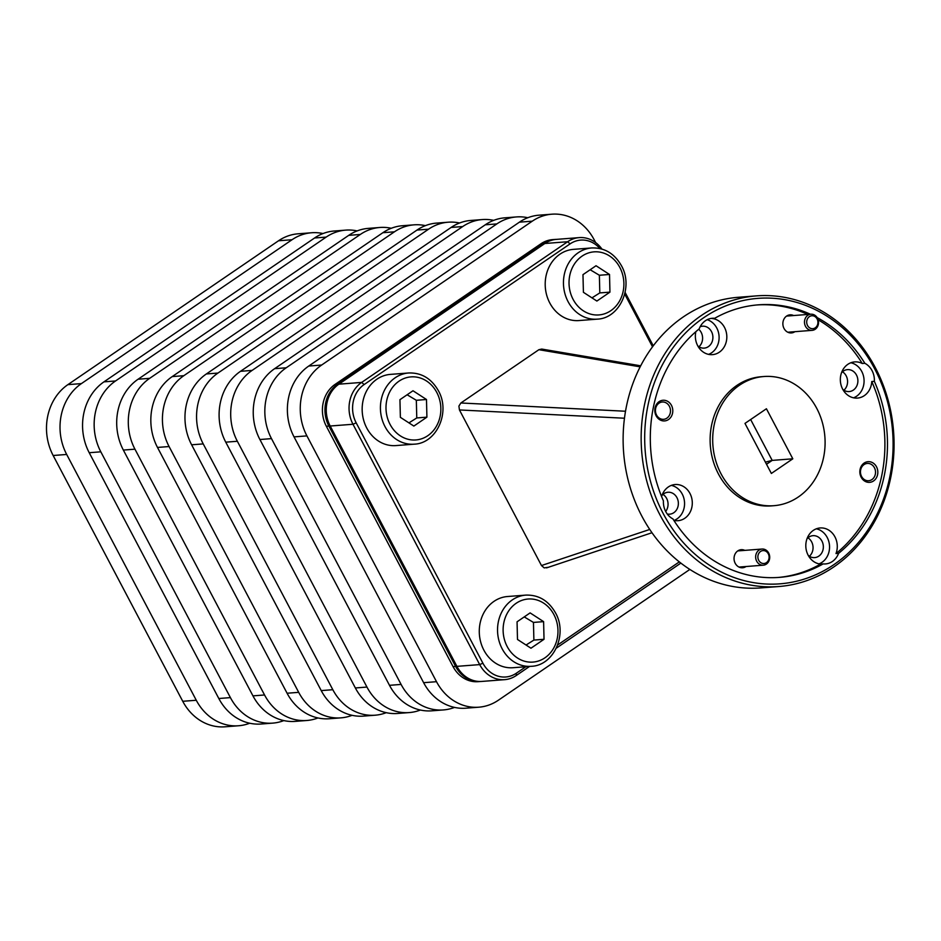 <?xml version="1.0" encoding="UTF-8"?>
<svg xmlns="http://www.w3.org/2000/svg" width="941" height="941" viewBox="0 0 941 941"><rect width="100%" height="100%" fill="white"/><g stroke="black" fill="none" stroke-linecap="round" stroke-linejoin="round"><path stroke-width="1.41" d="M758.705 560.318A6.481 5.611 85.6 0 0 766.433 562.636A6.481 5.611 85.6 0 0 768.279 553.779A6.481 5.611 85.6 0 0 760.54 551.473A6.481 5.611 85.6 0 0 758.705 560.318M768.668 553.026A8.093 7.022 -94.4 0 1 763.304 565.188A8.093 7.022 -94.4 0 1 756.693 561.201A8.093 7.022 -94.4 0 1 762.057 549.038A8.093 7.022 -94.4 0 1 768.668 553.026M807.531 325.492A6.481 5.611 85.6 0 0 815.271 327.809A6.481 5.611 85.6 0 0 817.106 318.952A6.481 5.611 85.6 0 0 809.378 316.635A6.481 5.611 85.6 0 0 807.531 325.492M817.506 318.199A8.093 7.022 -94.4 0 1 812.142 330.35A8.093 7.022 -94.4 0 1 805.531 326.374A8.093 7.022 -94.4 0 1 810.895 314.212A8.093 7.022 -94.4 0 1 817.506 318.199M559.942 254.176A35.699 30.947 -94.4 0 1 573.422 249.365L591.677 247.954A35.699 30.947 85.6 0 0 578.197 252.764A35.699 30.947 85.6 0 0 568.046 301.579A35.699 30.947 85.6 0 0 597.182 319.152L578.927 320.563A35.699 30.947 -94.4 0 1 546.768 295.439A35.699 30.947 -94.4 0 1 559.942 254.176M591.971 297.862L599.805 292.91L599.37 275.254L590.16 269.749M599.805 292.91L609.944 292.133L596.888 301.049L583.408 292.31L582.973 274.654L596.029 265.738L609.521 274.478L609.944 292.133M609.521 274.478L599.37 275.254M494.025 601.334A35.699 30.947 -94.4 0 1 507.505 596.523L525.76 595.112A35.699 30.947 85.6 0 0 512.28 599.923A35.699 30.947 85.6 0 0 502.129 648.737A35.699 30.947 85.6 0 0 531.265 666.31L513.01 667.722A35.699 30.947 -94.4 0 1 480.851 642.609A35.699 30.947 -94.4 0 1 494.025 601.334M526.054 645.02L533.888 640.08L533.453 622.424L524.243 616.908M533.888 640.08L544.027 639.292L530.971 648.208L517.491 639.468L517.056 621.813L530.112 612.897L543.604 621.636L544.027 639.292M543.604 621.636L533.453 622.424M376.906 379.199A35.699 30.947 -94.4 0 1 390.386 374.389L408.641 372.977A35.699 30.947 85.6 0 0 395.161 377.788A35.699 30.947 85.6 0 0 385.01 426.602A35.699 30.947 85.6 0 0 414.146 444.176L395.89 445.587A35.699 30.947 -94.4 0 1 363.732 420.474A35.699 30.947 -94.4 0 1 376.906 379.199M408.935 422.885L416.769 417.945L416.334 400.29L407.124 394.773M416.769 417.945L426.908 417.157L413.852 426.073L400.372 417.334L399.937 399.678L412.993 390.762L426.485 399.502L426.908 417.157M426.485 399.502L416.334 400.29M323.01 233.544A51.826 44.921 85.6 0 0 311.612 232.756L298.085 233.803A51.826 44.921 85.6 0 0 278.512 240.778L67.881 384.646A51.826 44.921 85.6 0 0 53.155 455.503L182.742 701.292A51.826 44.921 85.6 0 0 225.04 726.805L238.555 725.758A51.826 44.921 85.6 0 0 249.706 723.229M311.612 232.756A51.826 44.921 85.6 0 0 292.039 239.732L81.408 383.599A51.826 44.921 85.6 0 0 66.682 454.456L196.269 700.257A51.826 44.921 85.6 0 0 238.555 725.758M357.145 230.91A51.826 44.921 85.6 0 0 345.747 230.122L334.149 231.016A51.826 44.921 85.6 0 0 314.576 237.991L103.957 381.858A51.826 44.921 85.6 0 0 89.219 452.715L218.818 698.516A51.826 44.921 85.6 0 0 261.104 724.017L272.702 723.123A51.826 44.921 85.6 0 0 283.841 720.594M345.747 230.122A51.826 44.921 85.6 0 0 326.174 237.097L115.543 380.964A51.826 44.921 85.6 0 0 100.816 451.821L230.404 697.61A51.826 44.921 85.6 0 0 272.702 723.123M391.28 228.275A51.826 44.921 85.6 0 0 379.882 227.475L368.284 228.381A51.826 44.921 85.6 0 0 348.711 235.356L138.092 379.223A51.826 44.921 85.6 0 0 123.353 450.069L252.953 695.87A51.826 44.921 85.6 0 0 295.239 721.382L306.837 720.488A51.826 44.921 85.6 0 0 317.976 717.948M379.882 227.475A51.826 44.921 85.6 0 0 360.309 234.462L149.678 378.329A51.826 44.921 85.6 0 0 134.951 449.175L264.55 694.976A51.826 44.921 85.6 0 0 306.837 720.488M425.414 225.64A51.826 44.921 85.6 0 0 414.016 224.84L402.419 225.734A51.826 44.921 85.6 0 0 382.858 232.709L172.227 376.588A51.826 44.921 85.6 0 0 157.488 447.434L287.087 693.235A51.826 44.921 85.6 0 0 329.374 718.748L340.971 717.854A51.826 44.921 85.6 0 0 352.11 715.313M414.016 224.84A51.826 44.921 85.6 0 0 394.444 231.815L183.813 375.694A51.826 44.921 85.6 0 0 169.086 446.54L298.685 692.341A51.826 44.921 85.6 0 0 340.971 717.854M459.549 222.993A51.826 44.921 85.6 0 0 448.151 222.205L436.553 223.099A51.826 44.921 85.6 0 0 416.992 230.075L206.361 373.953A51.826 44.921 85.6 0 0 191.623 444.799L321.222 690.6A51.826 44.921 85.6 0 0 363.508 716.113L375.106 715.207A51.826 44.921 85.6 0 0 386.245 712.678M448.151 222.205A51.826 44.921 85.6 0 0 428.578 229.181L217.959 373.059A51.826 44.921 85.6 0 0 203.221 443.905L332.82 689.706A51.826 44.921 85.6 0 0 375.106 715.207M493.684 220.359A51.826 44.921 85.6 0 0 482.286 219.571L470.688 220.465A51.826 44.921 85.6 0 0 451.127 227.44L240.496 371.307A51.826 44.921 85.6 0 0 225.758 442.164L355.357 687.965A51.826 44.921 85.6 0 0 397.643 713.466L409.241 712.572A51.826 44.921 85.6 0 0 420.38 710.043M482.286 219.571A51.826 44.921 85.6 0 0 462.713 226.546L252.094 370.413A51.826 44.921 85.6 0 0 237.355 441.27L366.955 687.071A51.826 44.921 85.6 0 0 409.241 712.572M527.819 217.724A51.826 44.921 85.6 0 0 516.421 216.936L504.835 217.83A51.826 44.921 85.6 0 0 485.262 224.805L274.631 368.672A51.826 44.921 85.6 0 0 259.904 439.529L389.492 685.319A51.826 44.921 85.6 0 0 431.778 710.831L443.376 709.937A51.826 44.921 85.6 0 0 454.515 707.409M516.421 216.936A51.826 44.921 85.6 0 0 496.848 223.911L286.229 367.778A51.826 44.921 85.6 0 0 271.49 438.624L401.089 684.425A51.826 44.921 85.6 0 0 443.376 709.937M595.653 242.59L594.136 239.708A51.826 44.921 85.6 0 0 551.849 214.195L538.97 215.183A51.826 44.921 85.6 0 0 519.397 222.17L308.766 366.037A51.826 44.921 85.6 0 0 294.039 436.883L423.626 682.684A51.826 44.921 85.6 0 0 465.913 708.197L478.804 707.197A51.826 44.921 85.6 0 0 498.365 700.222L689.847 569.434M551.849 214.195A51.826 44.921 85.6 0 0 532.277 221.17L321.646 365.037A51.826 44.921 85.6 0 0 306.919 435.895L436.506 681.696A51.826 44.921 85.6 0 0 478.804 707.197M778.83 586.525L760.798 587.913A145.749 126.341 -94.4 0 1 641.868 516.174A145.749 126.341 -94.4 0 1 738.344 297.285L756.376 295.886A145.749 126.341 85.6 0 0 659.9 514.774A145.749 126.341 85.6 0 0 778.83 586.525A145.749 126.341 85.6 0 0 875.318 367.637A145.749 126.341 85.6 0 0 756.376 295.886M874.683 368.837A143.161 124.094 -94.4 0 1 833.985 564.565A143.161 124.094 -94.4 0 1 663.099 513.363A143.161 124.094 -94.4 0 1 703.797 317.646A143.161 124.094 -94.4 0 1 874.683 368.837M625.506 411.241L460.878 402.983L458.902 406.089L459.443 409.947L624.459 418.227M649.749 529.454L541.475 565.541L544.216 567.905L547.544 567.376M823.14 563.906L820.564 564.106A18.138 15.726 -94.4 0 1 808.143 555.202A18.138 15.726 -94.4 0 1 820.152 527.96A18.138 15.726 -94.4 0 1 834.949 536.888A18.138 15.726 -94.4 0 1 836.008 553.555L838.584 553.355A18.138 15.726 -94.4 0 1 825.516 563.93A18.138 15.726 -94.4 0 1 823.14 563.906A136.68 118.472 -94.4 0 1 779.419 577.374A136.68 118.472 -94.4 0 1 672.933 518.914A18.138 15.726 -94.4 0 1 665.734 511.575A18.138 15.726 -94.4 0 1 663.429 500.883A136.68 118.472 -94.4 0 1 699.21 328.856A18.138 15.726 -94.4 0 1 712.266 318.281A18.138 15.726 -94.4 0 1 714.654 318.305L712.078 318.505A18.138 15.726 -94.4 0 1 724.499 327.409A18.138 15.726 -94.4 0 1 712.49 354.639A18.138 15.726 -94.4 0 1 697.693 345.712A18.138 15.726 -94.4 0 1 695.846 331.679M661.605 496.577A18.138 15.726 -94.4 0 1 675.168 484.533A18.138 15.726 -94.4 0 1 689.965 493.46A18.138 15.726 -94.4 0 1 677.955 520.702A18.138 15.726 -94.4 0 1 673.874 520.397M674.05 520.432A18.138 15.726 85.6 0 0 682.237 494.06A18.138 15.726 85.6 0 0 671.345 485.391M667.263 514.009A10.998 9.528 85.6 0 0 669.686 514.174A10.998 9.528 85.6 0 0 676.955 497.66A10.998 9.528 85.6 0 0 667.981 492.249A10.998 9.528 85.6 0 0 662.005 495.366M665.675 511.457A10.998 9.528 85.6 0 0 666.651 498.459A10.998 9.528 85.6 0 0 662.97 494.39M819.035 563.871A18.138 15.726 85.6 0 0 827.221 537.487A18.138 15.726 85.6 0 0 816.329 528.818M808.272 555.449A10.998 9.528 85.6 0 0 814.659 557.613A10.998 9.528 85.6 0 0 821.94 541.099A10.998 9.528 85.6 0 0 812.965 535.676A10.998 9.528 85.6 0 0 806.978 538.805M809.378 556.26A10.998 9.528 85.6 0 0 811.636 541.887A10.998 9.528 85.6 0 0 807.954 537.829M871.778 381.528A18.138 15.726 -94.4 0 1 857.474 398.078A18.138 15.726 -94.4 0 1 842.665 389.151A18.138 15.726 -94.4 0 1 854.675 361.909A18.138 15.726 -94.4 0 1 862.274 363.497L864.85 363.297A18.138 15.726 -94.4 0 1 872.048 370.636A18.138 15.726 -94.4 0 1 874.354 381.328L871.778 381.528A136.68 118.472 -94.4 0 1 836.008 553.555M853.569 397.82A18.138 15.726 85.6 0 0 861.744 371.436A18.138 15.726 85.6 0 0 850.852 362.767M842.795 389.398A10.998 9.528 85.6 0 0 849.194 391.562A10.998 9.528 85.6 0 0 856.475 375.036A10.998 9.528 85.6 0 0 847.5 369.625A10.998 9.528 85.6 0 0 841.513 372.754M843.901 390.209A10.998 9.528 85.6 0 0 846.171 375.835A10.998 9.528 85.6 0 0 842.477 371.777M708.585 354.381A18.138 15.726 85.6 0 0 716.771 327.997A18.138 15.726 85.6 0 0 707.197 319.681M697.822 345.959A10.998 9.528 85.6 0 0 704.209 348.123A10.998 9.528 85.6 0 0 711.49 331.608A10.998 9.528 85.6 0 0 702.515 326.198A10.998 9.528 85.6 0 0 700.163 326.727M698.928 346.77A10.998 9.528 85.6 0 0 701.186 332.396A10.998 9.528 85.6 0 0 698.716 329.256M746.06 566.517A9.069 7.857 -94.4 0 1 735.203 563.294A9.069 7.857 -94.4 0 1 735.874 552.743A9.069 7.857 -94.4 0 1 744.802 550.379M794.886 331.691A9.069 7.857 -94.4 0 1 784.029 328.468A9.069 7.857 -94.4 0 1 784.712 317.905A9.069 7.857 -94.4 0 1 793.639 315.541M861.18 477.252A10.363 8.987 -94.4 0 1 864.12 463.078A10.363 8.987 -94.4 0 1 876.494 466.783A10.363 8.987 -94.4 0 1 873.542 480.957A10.363 8.987 -94.4 0 1 861.18 477.252M874.412 467.701A8.681 7.528 85.6 0 0 867.331 463.431A8.681 7.528 85.6 0 0 861.58 476.464A8.681 7.528 85.6 0 0 868.672 480.733A8.681 7.528 85.6 0 0 874.412 467.701M656.148 415.828A10.363 8.987 -94.4 0 1 659.088 401.654A10.363 8.987 -94.4 0 1 671.462 405.359A10.363 8.987 -94.4 0 1 668.51 419.533A10.363 8.987 -94.4 0 1 656.148 415.828M669.38 406.277A8.681 7.528 85.6 0 0 662.299 402.007A8.681 7.528 85.6 0 0 656.547 415.04A8.681 7.528 85.6 0 0 663.628 419.31A8.681 7.528 85.6 0 0 669.38 406.277M773.89 505.693L771.302 505.893A64.776 56.154 -94.4 0 1 718.453 474.005A64.776 56.154 -94.4 0 1 761.328 376.718L763.904 376.518A64.776 56.154 85.6 0 0 721.029 473.805A64.776 56.154 85.6 0 0 773.89 505.693A64.776 56.154 85.6 0 0 816.764 408.406A64.776 56.154 85.6 0 0 763.904 376.518M480.428 681.496A30.606 26.524 -94.4 0 1 472.064 680.555A30.606 26.524 -94.4 0 1 455.609 666.416L453.068 666.616A30.606 26.524 85.6 0 0 469.535 680.755A30.606 26.524 85.6 0 0 478.04 681.672L480.439 681.496M326.351 426.273L328.88 426.073A30.606 26.524 -94.4 0 1 325.668 402.889A30.606 26.524 -94.4 0 1 337.584 384.234L543.533 243.554A30.606 26.524 -94.4 0 1 555.096 239.437L552.555 239.626A30.606 26.524 85.6 0 0 541.004 243.743L335.043 384.422A30.606 26.524 85.6 0 0 323.128 403.077A30.606 26.524 85.6 0 0 326.351 426.273L453.068 666.616M555.096 239.437A30.606 26.524 -94.4 0 1 556.543 239.367M328.88 426.073L455.609 666.416M504.67 679.661L481.886 681.425A30.606 26.524 -94.4 0 1 456.914 666.357L330.197 426.014A30.606 26.524 -94.4 0 1 338.901 384.175L544.851 243.496A30.606 26.524 -94.4 0 1 556.402 239.379L579.185 237.614A30.606 26.524 85.6 0 0 567.635 241.731L361.673 382.411A30.606 26.524 85.6 0 0 352.981 424.262L479.698 664.605A30.606 26.524 85.6 0 0 504.67 679.661A30.606 26.524 85.6 0 0 516.221 675.544L529.56 666.44M820.564 564.106A136.68 118.472 -94.4 0 1 778.136 577.468M757.082 304.943A136.68 118.472 -94.4 0 1 807.825 314.447M818.152 319.811A136.68 118.472 -94.4 0 1 862.274 363.497M744.978 423.403L771.361 473.452L792.816 458.808L766.421 408.759L744.978 423.403M874.354 381.328A136.68 118.472 -94.4 0 1 838.584 553.355M714.654 318.305A136.68 118.472 -94.4 0 1 758.364 304.837A136.68 118.472 -94.4 0 1 810.401 314.247M817.153 317.599A136.68 118.472 -94.4 0 1 864.85 363.297M541.475 565.541L459.443 409.947M460.878 402.983L538.887 349.699L640.139 366.837M538.887 349.699L541.734 349.064L640.68 365.802M624.73 294.086L652.513 346.794M525.831 666.734L516.338 673.215A28.007 24.278 -94.4 0 1 482.898 663.193L356.18 422.85A28.007 24.278 -94.4 0 1 364.143 384.551L570.093 243.872A28.007 24.278 -94.4 0 1 599.899 248.53M679.32 561.883L557.637 644.997M601.934 249.059A30.606 26.524 85.6 0 0 579.185 237.614M556.307 648.173L680.861 563.094M653.254 345.794L625.106 292.416M766.527 464.278L772.196 460.396L750.647 419.521L772.161 460.372L766.503 464.231M772.196 460.396L792.816 458.808M765.398 462.149L772.161 460.372M573.093 299.356A31.629 27.407 -94.4 0 1 582.079 256.117A31.629 27.407 -94.4 0 1 619.825 267.432A31.629 27.407 -94.4 0 1 610.838 310.671A31.629 27.407 -94.4 0 1 573.093 299.356M507.175 646.514A31.629 27.407 -94.4 0 1 516.162 603.287A31.629 27.407 -94.4 0 1 553.908 614.591A31.629 27.407 -94.4 0 1 544.921 657.83A31.629 27.407 -94.4 0 1 507.175 646.514M390.056 424.379A31.629 27.407 -94.4 0 1 399.043 381.152A31.629 27.407 -94.4 0 1 436.789 392.456A31.629 27.407 -94.4 0 1 427.802 435.695A31.629 27.407 -94.4 0 1 390.056 424.379M292.039 239.732L278.512 240.778M81.408 383.599L67.881 384.646M66.682 454.456L53.155 455.503M196.269 700.257L182.742 701.292M230.404 697.61L218.818 698.516M326.174 237.097L314.576 237.991M115.543 380.964L103.957 381.858M100.816 451.821L89.219 452.715M360.309 234.462L348.711 235.356M149.678 378.329L138.092 379.223M134.951 449.175L123.353 450.069M264.55 694.976L252.953 695.87M394.444 231.815L382.858 232.709M183.813 375.694L172.227 376.588M169.086 446.54L157.488 447.434M298.685 692.341L287.087 693.235M428.578 229.181L416.992 230.075M217.959 373.059L206.361 373.953M203.221 443.905L191.623 444.799M332.82 689.706L321.222 690.6M462.713 226.546L451.127 227.44M252.094 370.413L240.496 371.307M237.355 441.27L225.758 442.164M366.955 687.071L355.357 687.965M496.848 223.911L485.262 224.805M286.229 367.778L274.631 368.672M271.49 438.624L259.904 439.529M401.089 684.425L389.492 685.319M436.506 681.696L423.626 682.684M532.277 221.17L519.397 222.17M321.646 365.037L308.766 366.037M306.919 435.895L294.039 436.883M337.584 384.234L335.043 384.422M541.004 243.743L543.533 243.554M456.914 666.357L479.698 664.605L482.898 663.193M330.197 426.014L352.981 424.262L356.18 422.85M544.851 243.496L567.635 241.731L570.093 243.872M338.901 384.175L361.673 382.411L364.143 384.551M516.221 675.544L516.338 673.215M738.991 567.07L763.304 565.188M737.744 550.92L762.057 549.038M787.829 332.232L812.142 330.35M786.582 316.082L810.895 314.212M597.182 319.152C619.743 318.47 633.787 287.04 621.413 265.68C614.414 253.458 604.498 247.554 591.677 247.954M531.265 666.31C553.826 665.628 567.87 634.199 555.496 612.85C548.497 600.617 538.581 594.712 525.76 595.112M414.146 444.176C436.706 443.493 450.751 412.064 438.377 390.715C431.378 378.482 421.462 372.577 408.641 372.977M546.556 567.882L651.984 532.735"/></g></svg>
